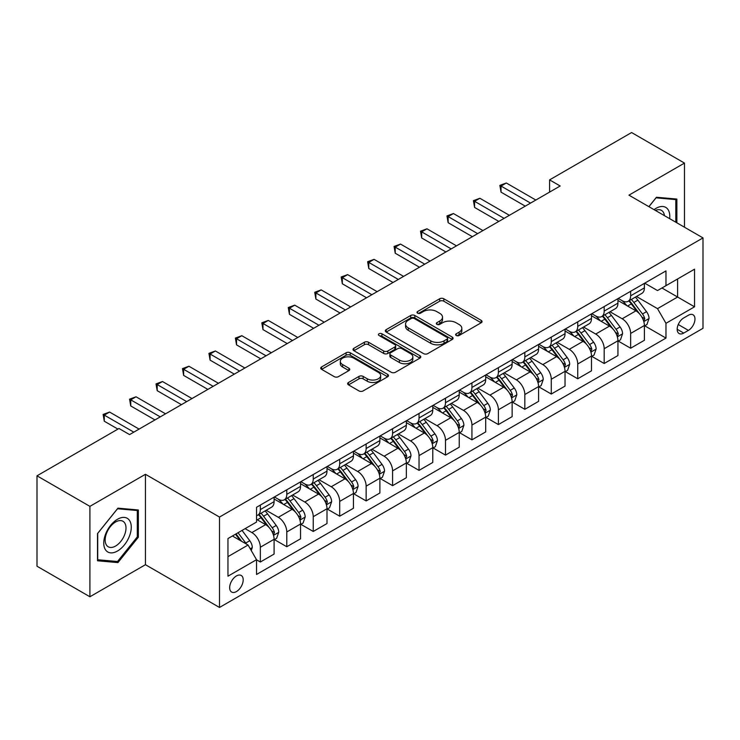 <?xml version="1.0" encoding="UTF-8"?>
<svg xmlns="http://www.w3.org/2000/svg" width="740" height="740" viewBox="0 0 740 740"><rect width="100%" height="100%" fill="white"/><g stroke="black" fill="none" stroke-linecap="round" stroke-linejoin="round"><path stroke-width="1.11" d="M456.229 335.498A2.054 1.184 0 0 0 459.142 335.498L481.204 322.751A2.942 1.693 0 0 0 482.064 321.549A2.942 1.693 0 0 0 481.204 320.355L443.824 298.766A2.942 1.693 0 0 0 439.671 298.766L417.601 311.512A2.054 1.184 0 0 0 416.999 312.354A2.054 1.184 0 0 0 417.601 313.187A2.054 1.184 0 0 0 420.505 313.187L423.363 311.54A9.398 5.43 0 0 1 436.656 311.54L439.773 313.335A9.398 5.43 0 0 1 442.529 317.173A9.398 5.43 0 0 1 439.773 321.012L436.914 322.659A2.054 1.184 0 0 0 436.313 323.5A2.054 1.184 0 0 0 436.914 324.342A2.054 1.184 0 0 0 439.828 324.342L442.677 322.696A9.398 5.43 0 0 1 455.97 322.696L459.087 324.49A9.398 5.43 0 0 1 461.843 328.329A9.398 5.43 0 0 1 459.087 332.168L456.229 333.814A2.054 1.184 0 0 0 455.627 334.656A2.054 1.184 0 0 0 456.229 335.498L456.229 333.814M236.43 591.574A9.574 5.532 120 0 0 242.683 583.139A9.574 5.532 120 0 0 241.221 575.461A9.574 5.532 120 0 0 236.43 575.942A9.574 5.532 120 0 0 230.177 584.378A9.574 5.532 120 0 0 231.638 592.046A9.574 5.532 120 0 0 236.43 591.574M348.494 382.469A2.942 1.693 0 0 0 347.634 383.671A2.942 1.693 0 0 0 348.494 384.865L358.974 390.924A2.942 1.693 0 0 0 363.137 390.924L387.64 376.771A2.942 1.693 0 0 0 388.5 375.578A2.942 1.693 0 0 0 387.64 374.375L350.251 352.786A2.942 1.693 0 0 0 346.098 352.786L321.595 366.938A2.942 1.693 0 0 0 320.735 368.141A2.942 1.693 0 0 0 321.595 369.334L334.258 376.651A2.942 1.693 0 0 0 338.421 376.651L348.901 370.601A2.942 1.693 0 0 0 349.761 369.399A2.942 1.693 0 0 0 348.901 368.196L342.62 364.57A7.853 4.533 0 0 1 340.317 361.361A7.853 4.533 0 0 1 345.173 357.17A7.853 4.533 0 0 1 353.739 358.16L378.344 372.368A7.853 4.533 0 0 1 380.647 375.578A7.853 4.533 0 0 1 375.8 379.768A7.853 4.533 0 0 1 367.234 378.778L363.137 376.41A2.942 1.693 0 0 0 358.974 376.41L348.494 382.469L348.494 384.865M145.447 474.294L89.901 506.363L37 475.82L37 566.23L89.901 596.764L145.447 564.703L219.503 607.457L219.503 517.057L145.447 474.294L145.447 564.703M684.482 227.217L684.482 163.087L628.945 195.156L703 237.91L219.503 517.057M684.482 163.087L631.59 132.543L549.589 179.885L549.589 192.095M37 475.82L118.992 428.488L129.574 434.593L560.171 185.99L549.589 179.885M423.576 353.628A2.942 1.693 0 0 0 427.729 353.628L452.233 339.484A2.942 1.693 0 0 0 453.093 338.282A2.942 1.693 0 0 0 452.233 337.079L414.853 315.499A2.942 1.693 0 0 0 410.691 315.499L386.188 329.651A2.942 1.693 0 0 0 385.327 330.845A2.942 1.693 0 0 0 386.188 332.047L423.576 353.628M379.842 335.942A2.054 1.184 0 0 1 381.933 336.228L381.933 333.786L419.941 355.727A2.942 1.693 0 0 1 420.801 356.93A2.942 1.693 0 0 1 419.941 358.123L395.428 372.276A2.942 1.693 0 0 1 391.275 372.276L353.887 350.695L353.887 348.29A2.942 1.693 0 0 0 353.026 349.493A2.942 1.693 0 0 0 353.887 350.695M353.887 348.29L364.376 342.241A2.942 1.693 0 0 1 368.529 342.241L383.69 350.991A2.942 1.693 0 0 0 387.853 350.991L394.809 346.977A2.942 1.693 0 0 0 395.669 345.774A2.942 1.693 0 0 0 394.809 344.572L379.019 335.461A2.054 1.184 0 0 1 378.418 334.628A2.054 1.184 0 0 1 379.685 333.527A2.054 1.184 0 0 1 381.933 333.786M688.404 315.24L683.741 317.932A9.278 5.356 120 0 0 677.683 326.1A9.278 5.356 120 0 0 679.107 333.536A9.278 5.356 120 0 0 683.741 333.074L688.404 330.392A9.278 5.356 120 0 0 694.462 322.214A9.278 5.356 120 0 0 693.038 314.778A9.278 5.356 120 0 0 688.404 315.24M219.503 607.457L703 328.31L703 237.91M644.707 283.17L657.509 290.561L665.972 285.677L665.972 270.896L256.53 507.279L256.53 522.061L227.966 538.554L227.966 576.183L256.53 559.69L256.53 574.471L665.972 338.088L665.972 323.306L657.509 308.645L636.465 296.5M665.972 285.677L694.536 269.184L694.536 306.813L665.972 323.306M89.901 506.363L89.901 596.764M661.949 287.999L677.609 297.036L677.609 278.962L694.536 269.184M657.509 308.645L677.609 297.036L694.536 306.813M227.966 556.637L248.067 545.029L232.406 535.991M256.53 559.81L260.341 562.012L260.341 547.23A11.97 6.91 -120 0 0 251.878 532.569L245.107 528.656M260.341 562.012L274.096 554.075L274.096 539.293A11.97 6.91 -120 0 0 265.632 524.632L256.53 519.378M274.411 539.599L286.787 546.74L286.787 531.958A11.97 6.91 -120 0 0 278.323 517.297L266.169 510.286M286.787 546.74L300.542 538.803L300.542 524.022A11.97 6.91 -120 0 0 292.078 509.361L274.096 498.973M300.856 524.327L313.242 531.468L313.242 516.687A11.97 6.91 -120 0 0 304.778 502.025L292.624 495.014M313.242 531.468L326.997 523.532L326.997 508.75A11.97 6.91 -120 0 0 318.533 494.089L300.542 483.701M327.311 509.055L339.688 516.196L339.688 501.415A11.97 6.91 -120 0 0 331.224 486.763L319.07 479.742M339.688 516.196L353.443 508.26L353.443 493.478A11.97 6.91 -120 0 0 344.979 478.817L326.997 468.429M353.757 493.784L366.143 500.934L366.143 486.152A11.97 6.91 -120 0 0 357.679 471.491L345.525 464.47M366.143 500.934L379.888 492.988L379.888 478.207A11.97 6.91 -120 0 0 371.425 463.545L353.443 453.167M380.212 478.512L392.589 485.662L392.589 470.881A11.97 6.91 -120 0 0 384.125 456.219L371.97 449.199M392.589 485.662L406.343 477.716L406.343 462.935A11.97 6.91 -120 0 0 397.88 448.274L379.888 437.895M406.658 463.24L419.034 470.39L419.034 455.609A11.97 6.91 -120 0 0 410.571 440.947L398.425 433.927M419.034 470.39L432.789 462.445L432.789 447.663A11.97 6.91 -120 0 0 424.325 433.002L406.343 422.623M433.113 447.968L445.489 455.118L445.489 440.337A11.97 6.91 -120 0 0 437.026 425.676L424.871 418.664M445.489 455.118L459.244 447.182L459.244 432.391A11.97 6.91 -120 0 0 450.78 417.739L432.789 407.351M459.559 432.706L471.935 439.847L471.935 425.065A11.97 6.91 -120 0 0 463.471 410.404L451.317 403.393M471.935 439.847L485.69 431.91L485.69 417.129A11.97 6.91 -120 0 0 477.226 402.468L459.244 392.08M486.004 417.434L498.39 424.575L498.39 409.793A11.97 6.91 -120 0 0 489.926 395.132L477.772 388.121M498.39 424.575L512.135 416.639L512.135 401.857A11.97 6.91 -120 0 0 503.672 387.196L485.69 376.808M512.459 402.162L524.836 409.303L524.836 394.522A11.97 6.91 -120 0 0 516.372 379.861L504.218 372.849M524.836 409.303L538.591 401.367L538.591 386.585A11.97 6.91 -120 0 0 530.127 371.924L512.135 361.536M538.905 386.891L551.282 394.041L551.282 379.25A11.97 6.91 -120 0 0 542.818 364.598L530.673 357.577M551.282 394.041L565.036 386.095L565.036 371.314A11.97 6.91 -120 0 0 556.573 356.652L538.591 346.274M565.36 371.619L577.737 378.769L577.737 363.988A11.97 6.91 -120 0 0 569.273 349.326L557.118 342.305M577.737 378.769L591.491 370.823L591.491 356.042A11.97 6.91 -120 0 0 583.028 341.381L565.036 331.002M591.806 356.347L604.182 363.497L604.182 348.716A11.97 6.91 -120 0 0 595.719 334.055L583.564 327.034M604.182 363.497L617.937 355.552L617.937 340.77A11.97 6.91 -120 0 0 609.473 326.109L591.491 315.73M618.252 341.075L630.637 348.226L630.637 333.444A11.97 6.91 -120 0 0 622.173 318.783L610.019 311.762M630.637 348.226L644.392 340.28L644.392 325.498A11.97 6.91 -120 0 0 635.928 310.846L617.937 300.459M618.252 298.442L622.173 300.699A11.97 6.91 -120 0 0 628.158 301.291A11.97 6.91 -120 0 0 630.637 295.815L630.637 291.292M591.806 313.714L595.719 315.971A11.97 6.91 -120 0 0 601.703 316.563A11.97 6.91 -120 0 0 604.182 311.087L604.182 306.564M565.36 328.986L569.273 331.243A11.97 6.91 -120 0 0 575.258 331.835A11.97 6.91 -120 0 0 577.737 326.358L577.737 321.835M538.905 344.257L542.818 346.514A11.97 6.91 -120 0 0 548.803 347.106A11.97 6.91 -120 0 0 551.282 341.63L551.282 337.107M512.459 359.52L516.372 361.786A11.97 6.91 -120 0 0 522.357 362.378A11.97 6.91 -120 0 0 524.836 356.902L524.836 352.379M486.004 374.792L489.926 377.058A11.97 6.91 -120 0 0 495.911 377.65A11.97 6.91 -120 0 0 498.39 372.164L498.39 367.651M459.559 390.063L463.471 392.329A11.97 6.91 -120 0 0 469.456 392.921A11.97 6.91 -120 0 0 471.935 387.436L471.935 382.922M433.113 405.335L437.026 407.592A11.97 6.91 -120 0 0 443.01 408.193A11.97 6.91 -120 0 0 445.489 402.708L445.489 398.185M406.658 420.607L410.571 422.864A11.97 6.91 -120 0 0 416.555 423.456A11.97 6.91 -120 0 0 419.034 417.98L419.034 413.457M380.212 435.879L384.125 438.136A11.97 6.91 -120 0 0 390.11 438.728A11.97 6.91 -120 0 0 392.589 433.252L392.589 428.728M353.757 451.15L357.679 453.407A11.97 6.91 -120 0 0 363.664 453.999A11.97 6.91 -120 0 0 366.143 448.523L366.143 444M327.311 466.422L331.224 468.679A11.97 6.91 -120 0 0 337.209 469.271A11.97 6.91 -120 0 0 339.688 463.795L339.688 459.272M300.856 481.685L304.778 483.951A11.97 6.91 -120 0 0 310.763 484.543A11.97 6.91 -120 0 0 313.242 479.058L313.242 474.543M274.411 496.956L278.323 499.223A11.97 6.91 -120 0 0 284.308 499.815A11.97 6.91 -120 0 0 286.787 494.329L286.787 489.815M644.707 325.804L665.972 338.088M628.158 301.291L641.913 293.354A11.97 6.91 -120 0 0 644.392 287.879L644.392 283.355M601.703 316.563L615.458 308.626A11.97 6.91 -120 0 0 617.937 303.141L617.937 298.627M575.258 331.835L589.012 323.898A11.97 6.91 -120 0 0 591.491 318.413L591.491 313.899M548.803 347.106L562.557 339.17A11.97 6.91 -120 0 0 565.036 333.685L565.036 329.171M522.357 362.378L536.112 354.432A11.97 6.91 -120 0 0 538.591 348.956L538.591 344.433M495.911 377.65L509.657 369.704A11.97 6.91 -120 0 0 512.135 364.228L512.135 359.705M469.456 392.921L483.211 384.976A11.97 6.91 -120 0 0 485.69 379.5L485.69 374.976M443.01 408.193L456.765 400.248A11.97 6.91 -120 0 0 459.244 394.772L459.244 390.248M416.555 423.456L430.31 415.519A11.97 6.91 -120 0 0 432.789 410.043L432.789 405.52M390.11 438.728L403.864 430.791A11.97 6.91 -120 0 0 406.343 425.306L406.343 420.792M363.664 453.999L377.409 446.063A11.97 6.91 -120 0 0 379.888 440.578L379.888 436.064M337.209 469.271L350.964 461.335A11.97 6.91 -120 0 0 353.443 455.849L353.443 451.326M310.763 484.543L324.518 476.597A11.97 6.91 -120 0 0 326.997 471.121L326.997 466.598M284.308 499.815L298.063 491.869A11.97 6.91 -120 0 0 300.542 486.393L300.542 481.87M256.53 515.567A11.97 6.91 -120 0 0 257.862 515.086L271.617 507.141A11.97 6.91 -120 0 0 274.096 501.665L274.096 497.141M257.862 515.086A11.97 6.91 -120 0 0 260.341 509.601L260.341 505.087M248.067 545.029L256.53 559.69M676.869 222.823L676.869 199.069L656.445 197.247L648.878 206.663M97.514 560.781L117.938 562.604L138.352 537.203L138.352 509.98L117.938 508.158L97.514 533.559L97.514 560.781M137.298 536.593L138.352 537.203M115.782 561.364L117.938 562.604M457.052 335.784L459.087 334.61A9.398 5.43 0 0 0 461.843 330.771L461.843 328.329M442.529 317.173L442.529 319.615A9.398 5.43 0 0 1 439.773 323.454L437.738 324.629M481.166 322.779L443.824 301.217A2.942 1.693 0 0 0 439.671 301.217L418.424 313.483M452.196 339.503L414.853 317.941A2.942 1.693 0 0 0 410.691 317.941L386.225 332.066M447.043 339.124A2.054 1.184 0 0 0 447.644 338.282A2.054 1.184 0 0 0 447.043 337.44L414.224 318.496A2.054 1.184 0 0 0 411.32 318.496L408.304 320.235A9.398 5.43 0 0 0 405.557 324.074A9.398 5.43 0 0 0 408.304 327.913L430.736 340.863A9.398 5.43 0 0 0 444.028 340.863L447.043 339.124L447.043 341.565A2.054 1.184 0 0 0 447.644 340.724L447.644 338.282M405.557 324.074L405.557 326.516A9.398 5.43 0 0 0 408.304 330.355L408.304 327.913M447.043 341.565L444.028 343.305A9.398 5.43 0 0 1 430.736 343.305L408.304 330.355M353.933 350.714L364.376 344.683L364.376 342.241M395.669 345.774L395.669 348.216A2.942 1.693 0 0 1 394.809 349.419L387.853 353.433A2.942 1.693 0 0 1 383.69 353.433L368.529 344.683A2.942 1.693 0 0 0 364.376 344.683M381.933 336.228L419.894 358.151M399.424 360.075A7.853 4.533 0 0 0 407.99 361.055A7.853 4.533 0 0 0 412.837 356.865A7.853 4.533 0 0 0 410.543 353.655L401.866 348.651A2.942 1.693 0 0 0 397.713 348.651L390.757 352.675A2.942 1.693 0 0 0 389.897 353.868A2.942 1.693 0 0 0 390.757 355.071L399.424 360.075L399.424 362.517A7.853 4.533 0 0 0 407.99 363.497A7.853 4.533 0 0 0 412.837 359.307L412.837 356.865M389.897 353.868L389.897 356.31A2.942 1.693 0 0 0 390.757 357.513L390.757 355.071M399.424 362.517L390.757 357.513M380.647 375.578L380.647 378.02A7.853 4.533 0 0 1 375.8 382.21A7.853 4.533 0 0 1 367.234 381.22L363.137 378.852A2.942 1.693 0 0 0 358.974 378.852L348.531 384.893M340.317 361.361L340.317 363.812A7.853 4.533 0 0 0 342.62 367.012L342.62 364.57M348.864 370.62L342.62 367.012M387.603 376.799L350.251 355.237A2.942 1.693 0 0 0 346.098 355.237L321.632 369.362M644.392 325.989L646.927 324.527L649.045 318.413A7.927 4.579 -120 0 0 646.51 311.66L637.862 300.125A22.894 13.218 -120 0 0 635.364 297.129M626.771 305.555A22.894 13.218 -120 0 0 622.081 300.653M643.661 321.132L644.762 318.755A7.927 4.579 -120 0 0 642.487 313.982L633.847 302.447A22.894 13.218 -120 0 0 631.35 299.45M629.213 300.68A19 10.97 60 0 1 632.339 304.233L639.656 313.991M628.806 300.921A22.894 13.218 60 0 1 631.303 303.909L637.057 311.586M530.552 203.093L501.036 186.054L506.317 182.993L535.834 200.041M525.261 206.146L501.036 192.16L501.036 186.054L499.87 185.379L506.317 182.993M501.036 192.16L499.87 185.379M617.937 341.26L620.481 339.799L622.59 333.685A7.927 4.579 -120 0 0 620.065 326.932L611.416 315.397A22.894 13.218 -120 0 0 608.918 312.4M600.316 320.827A22.894 13.218 -120 0 0 595.635 315.925M617.216 336.404L618.307 334.027A7.927 4.579 -120 0 0 616.041 329.254L607.392 317.71A22.894 13.218 -120 0 0 604.895 314.722M602.767 315.952A19 10.97 60 0 1 605.884 319.495L613.201 329.263M602.36 316.193A22.894 13.218 60 0 1 604.857 319.18L610.602 326.849M591.491 356.532L594.026 355.061L596.144 348.956A7.927 4.579 -120 0 0 593.61 342.204L584.97 330.66A22.894 13.218 -120 0 0 582.473 327.672M573.87 336.099A22.894 13.218 -120 0 0 569.18 331.196M590.77 351.676L591.861 349.299A7.927 4.579 -120 0 0 589.595 344.526L580.946 332.982A22.894 13.218 -120 0 0 578.449 329.994M576.321 331.224A19 10.97 60 0 1 579.438 334.767L586.755 344.535M575.905 331.455A22.894 13.218 60 0 1 578.403 334.452L584.156 342.121M565.036 371.804L567.58 370.333L569.689 364.228A7.927 4.579 -120 0 0 567.164 357.476L558.515 345.932A22.894 13.218 -120 0 0 556.018 342.944M547.424 351.371A22.894 13.218 -120 0 0 542.735 346.459M564.315 366.947L565.416 364.57A7.927 4.579 -120 0 0 563.14 359.797L554.501 348.253A22.894 13.218 -120 0 0 552.003 345.266M549.866 346.496A19 10.97 60 0 1 552.984 350.039L560.3 359.807M549.459 346.727A22.894 13.218 60 0 1 551.957 349.724L557.701 357.392M504.097 218.365L474.58 201.317L479.872 198.265L509.388 215.312M498.806 221.417L474.58 207.431L474.58 201.317L473.415 200.651L479.872 198.265M474.58 207.431L473.415 200.651M477.651 233.637L448.135 216.589L453.426 213.536L482.943 230.584M472.361 236.689L448.135 222.703L448.135 216.589L446.969 215.923L453.426 213.536M448.135 222.703L446.969 215.923M451.197 248.908L421.68 231.861L426.971 228.808L456.488 245.846M445.906 251.961L421.68 237.975L421.68 231.861L420.514 231.195L426.971 228.808M421.68 237.975L420.514 231.195M538.591 387.075L541.125 385.605L543.243 379.5A7.927 4.579 -120 0 0 540.709 372.747L532.069 361.203A22.894 13.218 -120 0 0 529.572 358.216M520.969 366.642A22.894 13.218 -120 0 0 516.289 361.731M537.869 382.219L538.961 379.833A7.927 4.579 -120 0 0 536.694 375.069L528.046 363.525A22.894 13.218 -120 0 0 525.548 360.537M523.421 361.768A19 10.97 60 0 1 526.538 365.31L533.855 375.078M523.014 361.999A22.894 13.218 60 0 1 525.511 364.996L531.255 372.664M424.751 264.171L395.234 247.132L400.525 244.08L430.042 261.118M419.46 267.233L395.234 253.237L395.234 247.132L394.069 246.457L400.525 244.08M395.234 253.237L394.069 246.457M669.635 218.651A19.453 11.23 120 0 0 667.933 209.411A19.453 11.23 120 0 0 654.049 209.651M664.428 215.636A14.726 8.501 120 0 0 663.114 211.899A14.726 8.501 120 0 0 661.458 210.363A14.726 8.501 120 0 0 655.409 210.428M655.982 197.821L675.814 199.615L675.814 222.213M674.501 198.857L675.814 199.615M648.924 206.691L656.029 197.848M117.512 519.258A19.453 11.23 120 0 0 103.757 543.077A19.453 11.23 120 0 0 117.512 551.013A19.453 11.23 120 0 0 131.267 527.195A19.453 11.23 120 0 0 117.512 519.258M115.588 521.996A14.726 8.501 120 0 0 105.959 534.974A14.726 8.501 120 0 0 108.225 546.777A14.726 8.501 120 0 0 115.588 546.046A14.726 8.501 120 0 0 125.208 533.068A14.726 8.501 120 0 0 122.951 521.265A14.726 8.501 120 0 0 115.588 521.996M137.298 536.907L117.512 561.512L97.726 559.745L97.726 533.364L117.512 508.759L137.298 510.526L137.298 536.907M135.984 509.768L137.298 510.526M512.135 402.347L514.679 400.877L516.798 394.772A7.927 4.579 -120 0 0 514.263 388.019L505.614 376.475A22.894 13.218 -120 0 0 503.117 373.487M494.524 381.905A22.894 13.218 -120 0 0 489.834 377.002M511.414 397.482L512.515 395.105A7.927 4.579 -120 0 0 510.239 390.341L501.6 378.797A22.894 13.218 -120 0 0 499.102 375.809M496.966 377.03A19 10.97 60 0 1 500.092 380.582L507.409 390.35M496.559 377.271A22.894 13.218 60 0 1 499.056 380.258L504.81 387.936M485.69 417.61L488.234 416.148L490.343 410.043A7.927 4.579 -120 0 0 487.817 403.291L479.168 391.747A22.894 13.218 -120 0 0 476.671 388.75M468.069 397.177A22.894 13.218 -120 0 0 463.388 392.274M484.968 412.754L486.06 410.376A7.927 4.579 -120 0 0 483.793 405.603L475.145 394.069A22.894 13.218 -120 0 0 472.647 391.072M470.52 392.302A19 10.97 60 0 1 473.637 395.854L480.954 405.622M470.113 392.542A22.894 13.218 60 0 1 472.61 395.53L478.355 403.207M459.244 432.882L461.779 431.42L463.897 425.306A7.927 4.579 -120 0 0 461.362 418.553L452.723 407.019A22.894 13.218 -120 0 0 450.225 404.022M441.623 412.448A22.894 13.218 -120 0 0 436.933 407.546M458.523 428.025L459.614 425.648A7.927 4.579 -120 0 0 457.348 420.875L448.699 409.34A22.894 13.218 -120 0 0 446.202 406.343M444.074 407.574A19 10.97 60 0 1 447.191 411.125L454.508 420.884M443.658 407.814A22.894 13.218 60 0 1 446.155 410.802L451.909 418.479M432.789 448.153L435.333 446.692L437.442 440.578A7.927 4.579 -120 0 0 434.917 433.825L426.268 422.29A22.894 13.218 -120 0 0 423.77 419.293M415.177 427.72A22.894 13.218 -120 0 0 410.487 422.818M432.068 443.297L433.168 440.92A7.927 4.579 -120 0 0 430.893 436.147L422.253 424.612A22.894 13.218 -120 0 0 419.746 421.615M417.619 422.845A19 10.97 60 0 1 420.736 426.388L428.053 436.156M417.212 423.086A22.894 13.218 60 0 1 419.71 426.074L425.454 433.742M406.343 463.425L408.878 461.964L410.996 455.849A7.927 4.579 -120 0 0 408.462 449.097L399.822 437.553A22.894 13.218 -120 0 0 397.325 434.565M388.722 442.992A22.894 13.218 -120 0 0 384.032 438.089M405.622 458.569L406.713 456.192A7.927 4.579 -120 0 0 404.447 451.418L395.798 439.875A22.894 13.218 -120 0 0 393.301 436.887M391.173 438.117A19 10.97 60 0 1 394.291 441.66L401.607 451.428M390.766 438.348A22.894 13.218 60 0 1 393.264 441.345L399.008 449.014M398.305 279.443L368.779 262.404L374.07 259.351L403.587 276.39M393.014 282.495L368.779 268.509L368.779 262.404L367.623 261.729L374.07 259.351M368.779 268.509L367.623 261.729M371.85 294.714L342.333 277.676L347.624 274.623L377.141 291.662M366.559 297.767L342.333 283.781L342.333 277.676L341.168 277L347.624 274.623M342.333 283.781L341.168 277M345.404 309.986L315.887 292.947L321.179 289.895L350.695 306.933M340.113 313.039L315.887 299.053L315.887 292.947L314.722 292.272L321.179 289.895M315.887 299.053L314.722 292.272M318.949 325.258L289.433 308.219L294.724 305.157L324.24 322.205M313.658 328.31L289.433 314.324L289.433 308.219L288.267 307.544L294.724 305.157M289.433 314.324L288.267 307.544M292.504 340.529L262.987 323.482L268.278 320.429L297.795 337.477M287.213 343.582L262.987 329.596L262.987 323.482L261.821 322.816L268.278 320.429M262.987 329.596L261.821 322.816M379.888 478.697L382.432 477.226L384.55 471.121A7.927 4.579 -120 0 0 382.016 464.368L373.367 452.825A22.894 13.218 -120 0 0 370.87 449.837M362.276 458.264A22.894 13.218 -120 0 0 357.587 453.361M379.167 473.841L380.268 471.463A7.927 4.579 -120 0 0 377.992 466.69L369.353 455.146A22.894 13.218 -120 0 0 366.855 452.159M364.718 453.389A19 10.97 60 0 1 367.845 456.932L375.161 466.7M364.311 453.62A22.894 13.218 60 0 1 366.809 456.617L372.562 464.285M266.048 355.801L236.532 338.754L241.823 335.701L271.339 352.74M260.767 358.854L236.532 344.868L236.532 338.754L235.376 338.088L241.823 335.701M236.532 344.868L235.376 338.088M353.443 493.969L355.986 492.498L358.095 486.393A7.927 4.579 -120 0 0 355.57 479.64L346.921 468.096A22.894 13.218 -120 0 0 344.424 465.108M335.821 473.535A22.894 13.218 -120 0 0 331.141 468.624M352.721 489.112L353.812 486.726A7.927 4.579 -120 0 0 351.546 481.962L342.897 470.418A22.894 13.218 -120 0 0 340.4 467.43M338.272 468.661A19 10.97 60 0 1 341.39 472.203L348.707 481.971M337.865 468.892A22.894 13.218 60 0 1 340.363 471.889L346.107 479.557M239.603 371.064L210.086 354.025L215.377 350.973L244.894 368.011M234.312 374.125L210.086 360.13L210.086 354.025L208.921 353.359L215.377 350.973M210.086 360.13L208.921 353.359M326.997 509.24L329.531 507.77L331.65 501.665A7.927 4.579 -120 0 0 329.115 494.912L320.476 483.368A22.894 13.218 -120 0 0 317.969 480.38M309.375 488.807A22.894 13.218 -120 0 0 304.686 483.895M326.266 504.384L327.367 501.998A7.927 4.579 -120 0 0 325.101 497.234L316.452 485.69A22.894 13.218 -120 0 0 313.954 482.702M311.827 483.932A19 10.97 60 0 1 314.944 487.475L322.261 497.243M311.411 484.163A22.894 13.218 60 0 1 313.908 487.151L319.661 494.829M213.157 386.336L183.64 369.297L188.922 366.245L218.448 383.283M207.866 389.397L183.64 375.402L183.64 369.297L182.475 368.622L188.922 366.245M183.64 375.402L182.475 368.622M300.542 524.512L303.086 523.041L305.195 516.936A7.927 4.579 -120 0 0 302.669 510.184L294.021 498.64A22.894 13.218 -120 0 0 291.523 495.652M282.921 504.07A22.894 13.218 -120 0 0 278.24 499.167M299.82 519.646L300.921 517.269A7.927 4.579 -120 0 0 298.646 512.505L289.997 500.962A22.894 13.218 -120 0 0 287.499 497.965M285.372 499.195A19 10.97 60 0 1 288.489 502.747L295.806 512.515M284.965 499.435A22.894 13.218 60 0 1 287.462 502.423L293.207 510.101M186.702 401.607L157.185 384.569L162.476 381.516L191.993 398.555M181.411 404.66L157.185 390.674L157.185 384.569L156.02 383.894L162.476 381.516M157.185 390.674L156.02 383.894M274.096 539.774L276.631 538.313L278.749 532.199A7.927 4.579 -120 0 0 276.214 525.446L267.575 513.912A22.894 13.218 -120 0 0 265.077 510.915M273.375 534.918L274.466 532.541A7.927 4.579 -120 0 0 272.2 527.768L263.551 516.233A22.894 13.218 -120 0 0 261.054 513.236M258.926 514.466A19 10.97 60 0 1 262.043 518.019L269.36 527.787M258.519 514.707A22.894 13.218 60 0 1 261.017 517.695L266.761 525.372M160.256 416.879L130.74 399.841L136.031 396.788L165.547 413.827M154.965 419.932L130.74 405.946L130.74 399.841L129.574 399.165L136.031 396.788M130.74 405.946L129.574 399.165M251.239 550.532L252.303 547.471A7.927 4.579 -120 0 0 249.768 540.718L242.054 530.423M246.466 544.104A7.927 4.579 -120 0 0 245.745 543.04L238.03 532.745M236.042 533.891L241.592 541.291M235.496 534.206L240.195 540.487M133.801 432.151L104.284 415.112L109.576 412.05L139.092 429.098M117.938 429.098L104.284 421.217L104.284 415.112L103.128 414.437L109.576 412.05M104.284 421.217L103.128 414.437M251.878 532.569L265.632 524.632M278.323 517.297L292.078 509.361M304.778 502.025L318.533 494.089M331.224 486.763L344.979 478.817M357.679 471.491L371.425 463.545M384.125 456.219L397.88 448.274M410.571 440.947L424.325 433.002M437.026 425.676L450.78 417.739M463.471 410.404L477.226 402.468M489.926 395.132L503.672 387.196M516.372 379.861L530.127 371.924M542.818 364.598L556.573 356.652M569.273 349.326L583.028 341.381M595.719 334.055L609.473 326.109M622.173 318.783L635.928 310.846M630.637 295.815L644.392 287.879M630.637 333.444L644.392 325.498M604.182 348.716L617.937 340.77M604.182 311.087L617.937 303.141M577.737 363.988L591.491 356.042M577.737 326.358L591.491 318.413M551.282 379.25L565.036 371.314M551.282 341.63L565.036 333.685M524.836 394.522L538.591 386.585M524.836 356.902L538.591 348.956M498.39 409.793L512.135 401.857M498.39 372.164L512.135 364.228M471.935 425.065L485.69 417.129M471.935 387.436L485.69 379.5M445.489 440.337L459.244 432.391M445.489 402.708L459.244 394.772M419.034 455.609L432.789 447.663M419.034 417.98L432.789 410.043M392.589 470.881L406.343 462.935M392.589 433.252L406.343 425.306M366.143 486.152L379.888 478.207M366.143 448.523L379.888 440.578M339.688 501.415L353.443 493.478M339.688 463.795L353.443 455.849M313.242 516.687L326.997 508.75M313.242 479.058L326.997 471.121M286.787 531.958L300.542 524.022M286.787 494.329L300.542 486.393M260.341 547.23L274.096 539.293M260.341 509.601L274.096 501.665M678.256 324.527L688.404 330.392M677.183 329.291L683.741 333.074M459.087 334.61L459.087 332.168M436.914 324.342L436.914 322.659M439.773 323.454L439.773 321.012M417.601 313.187L417.601 311.512M439.671 301.217L439.671 298.766M443.824 301.217L443.824 298.766M481.204 322.751L481.204 320.355M386.188 332.047L386.188 329.651M410.691 317.941L410.691 315.499M414.853 317.941L414.853 315.499M452.233 339.484L452.233 337.079M430.736 343.305L430.736 340.863M444.028 343.305L444.028 340.863M368.529 344.683L368.529 342.241M383.69 353.433L383.69 350.991M387.853 353.433L387.853 350.991M394.809 349.419L394.809 346.977M419.941 358.123L419.941 355.727M358.974 378.852L358.974 376.41M363.137 378.852L363.137 376.41M367.234 381.22L367.234 378.778M348.901 370.601L348.901 368.196M321.595 369.334L321.595 366.938M346.098 355.237L346.098 352.786M350.251 355.237L350.251 352.786M387.64 376.771L387.64 374.375M643.8 321.567L648.989 318.57M633.847 302.447L637.862 300.125M627.613 306.046L631.303 303.909M642.487 313.982L646.51 311.66M641.867 317.081L644.762 318.755M617.345 336.839L622.543 333.842M607.392 317.71L611.416 315.397M601.158 321.317L604.857 319.18M616.041 329.254L620.065 326.932M615.412 332.353L618.307 334.027M590.899 352.111L596.088 349.114M580.946 332.982L584.97 330.66M574.712 336.58L578.403 334.452M589.595 344.526L593.61 342.204M588.966 347.624L591.861 349.299M564.444 367.382L569.643 364.385M554.501 348.253L558.515 345.932M548.266 351.851L551.957 349.724M563.14 359.797L567.164 357.476M562.511 362.896L565.416 364.57M537.999 382.654L543.188 379.648M528.046 363.525L532.069 361.203M521.811 367.123L525.511 364.996M536.694 375.069L540.709 372.747M536.065 378.159L538.961 379.833M511.543 397.917L516.742 394.92M501.6 378.797L505.614 376.475M495.365 382.395L499.056 380.258M510.239 390.341L514.263 388.019M509.62 393.43L512.515 395.105M485.098 413.188L490.296 410.191M475.145 394.069L479.168 391.747M468.91 397.667L472.61 395.53M483.793 405.603L487.817 403.291M483.165 408.702L486.06 410.376M458.652 428.46L463.841 425.463M448.699 409.34L452.723 407.019M442.464 412.939L446.155 410.802M457.348 420.875L461.362 418.553M456.719 423.974L459.614 425.648M432.197 443.732L437.396 440.735M422.253 424.612L426.268 422.29M416.019 428.21L419.71 426.074M430.893 436.147L434.917 433.825M430.264 439.246L433.168 440.92M405.751 459.004L410.94 456.007M395.798 439.875L399.822 437.553M389.564 443.473L393.264 441.345M404.447 451.418L408.462 449.097M403.818 454.517L406.713 456.192M379.296 474.275L384.495 471.278M369.353 455.146L373.367 452.825M363.118 458.745L366.809 456.617M377.992 466.69L382.016 464.368M377.363 469.789L380.268 471.463M352.851 489.547L358.049 486.541M342.897 470.418L346.921 468.096M336.663 474.016L340.363 471.889M351.546 481.962L355.57 479.64M350.917 485.061L353.812 486.726M326.405 504.819L331.594 501.812M316.452 485.69L320.476 483.368M310.217 489.288L313.908 487.151M325.101 497.234L329.115 494.912M324.471 500.323L327.367 501.998M299.95 520.081L305.148 517.084M289.997 500.962L294.021 498.64M283.762 504.56L287.462 502.423M298.646 512.505L302.669 510.184M298.017 515.595L300.921 517.269M273.504 535.353L278.693 532.356M263.551 516.233L267.575 513.912M257.317 519.832L261.017 517.695M272.2 527.768L276.214 525.446M271.571 530.867L274.466 532.541M250.24 548.784L252.248 547.628M245.745 543.04L249.768 540.718"/></g></svg>
